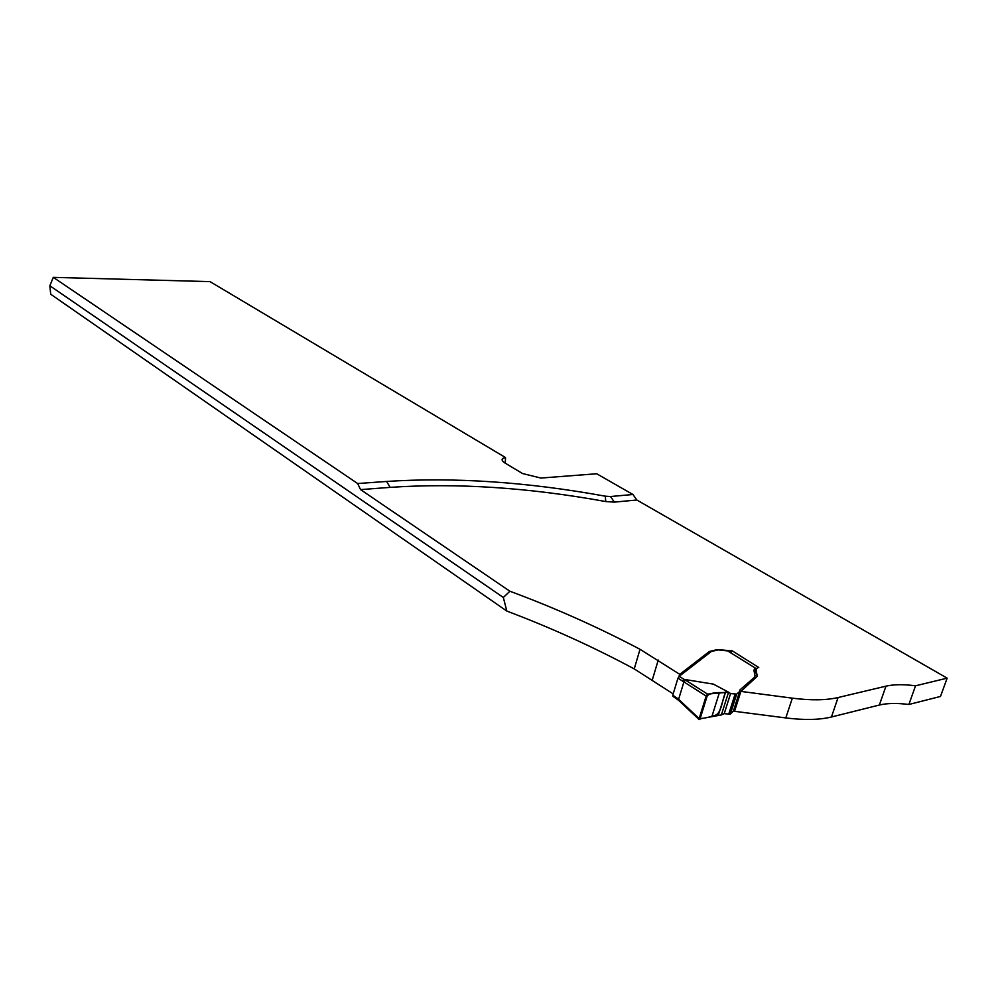 <?xml version="1.0" encoding="UTF-8"?>
<svg xmlns="http://www.w3.org/2000/svg" width="997" height="997" viewBox="0 0 997 997"><rect width="100%" height="100%" fill="white"/><g stroke="black" fill="none" stroke-linecap="round" stroke-linejoin="round"><path stroke-width="1.5" d="M947.15 678.147L915.545 685.799C903.643 684.241 893.786 684.353 885.972 686.16L838.078 697.539C826.102 700.33 810.848 700.53 792.341 698.162L740.896 691.395L734.54 711.322L785.798 717.927C804.255 720.233 819.472 719.921 831.448 716.993L879.354 705.041C887.168 703.147 897.013 702.96 908.878 704.48L940.495 696.442L947.15 678.147L636.846 500.008L614.401 502.114L605.777 501.553C528.697 487.545 456.838 482.822 390.188 487.371L360.553 489.614L357.661 483.545L53.29 277.353L49.85 285.753L50.71 294.227L506.825 611.074C550.83 627.674 593.302 646.953 634.242 668.912L673.187 693.887M502.301 460.539L502.849 458.383C501.292 459.592 502.102 461.187 505.28 463.194L522.528 473.525L540.848 478.049L596.692 473.762L632.945 494.5L610.5 496.531L605.279 496.182C527.176 481.95 454.283 477.04 386.574 481.451L357.661 483.545M502.849 458.383L505.541 457.573L210.031 281.628L53.29 277.353M632.945 494.5L636.846 500.008M505.267 463.181L505.541 457.573M915.545 685.799L908.878 704.48M360.553 489.614L509.903 591.233L503.335 597.465L506.825 611.074M49.85 285.753L503.335 597.465M509.903 591.233C554.818 607.896 598.188 627.25 640.012 649.284L680.864 675.019L711.422 651.427L719.51 649.645L730.465 650.842L730.053 652.138M740.896 691.395L757.184 676.327L756.112 669.672L757.321 667.865L758.767 667.504L731.835 650.58L731.137 652.823M731.835 650.58L730.465 650.842M605.279 496.182L605.777 501.553M610.5 496.531L614.401 502.114M733.879 709.565L735.587 708.044M707.546 694.086L706.163 696.056L683.917 681.936L685.537 680.178L707.546 694.086L728.558 692.192L730.577 693.576L724.233 713.628L730.103 714.251L733.381 711.098M724.233 713.628L721.367 714.924L699.047 719.036M755.938 669.897L755.788 668.364L727.685 650.916L716.718 649.72L709.316 651.527L679.618 674.471L679.53 676.402L683.954 679.356L713.329 684.104L728.558 692.192L721.367 714.924M727.685 650.916L755.763 668.339L754.405 672.663M706.163 696.056L699.146 718.575L699.595 719.56M683.917 681.936L677.96 678.159L679.518 676.402M673.424 696.392L672.788 695.171L678.608 699.283L683.905 681.948M672.788 695.171L677.96 678.159M755.228 668.277L753.894 670.134L755.053 675.991L754.393 677.374L739.961 689.887L739.612 691.557L736.708 694.086L730.577 693.576M683.954 679.356L682.422 681.125M677.225 698.162L677.835 699.383M699.146 718.575L705.726 697.476C710.375 691.245 718.8 693.052 725.492 692.417C721.766 700.505 721.816 714.488 713.815 715.672C707.858 717.578 702.96 718.538 699.146 718.575L678.608 699.283L678.695 700.38L672.938 696.317M785.798 717.927L792.341 698.162M640.012 649.284L634.242 668.912M658.244 660.051L652.35 679.804M831.448 716.993L838.078 697.539M879.354 705.041L885.972 686.16M505.342 461.374L504.931 462.982M757.197 674.932L756.474 677.187M756.112 669.672L754.704 674.097M386.574 481.451L390.188 487.371M684.042 679.356L685.537 680.178M735.051 694.236L728.682 714.276M736.708 694.086L730.327 714.114M739.612 691.557L733.256 711.509M739.961 689.887L739.649 690.871M754.393 677.374L753.682 679.618M754.717 677.038L753.969 679.368M719.435 692.504L711.995 716.17M725.604 692.092L718.363 715.036M679.555 676.39L679.892 675.293M679.007 676.676L679.58 674.795M678.92 676.739L679.543 674.707M730.103 714.251L736.484 694.211M755.103 668.326L754.143 671.33M707.795 693.999L699.882 719.41M699.059 719.522L678.683 700.368"/></g></svg>
